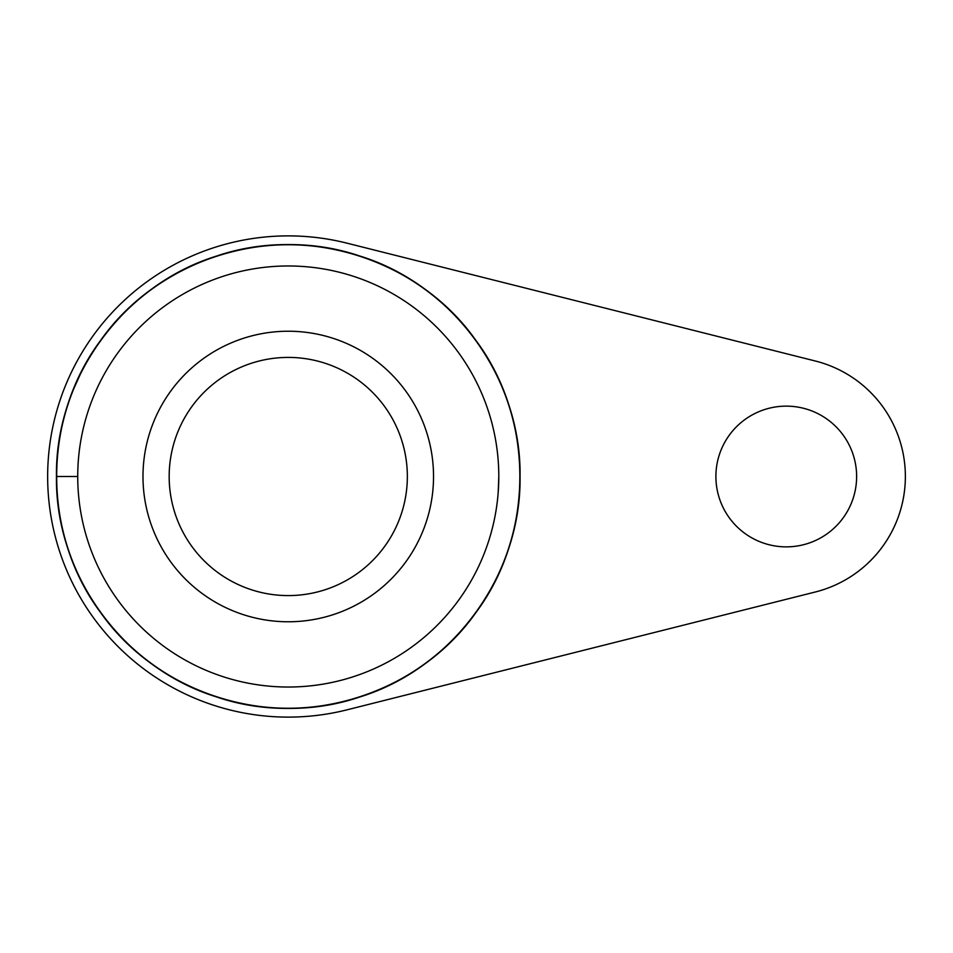 <?xml version="1.0" encoding="UTF-8"?>
<svg xmlns="http://www.w3.org/2000/svg" width="953" height="953" viewBox="0 0 953 953"><rect width="100%" height="100%" fill="white"/><g stroke="black" fill="none" stroke-linecap="round" stroke-linejoin="round"><path stroke-width="1.43" d="M433.532 476.5A145.273 145.273 0 0 0 288.259 331.227A145.273 145.273 0 0 0 142.986 476.5A145.273 145.273 0 0 0 288.259 621.773A145.273 145.273 0 0 0 433.532 476.5M77.729 476.5A210.53 210.53 0 0 1 288.259 265.97A210.53 210.53 0 0 1 498.8 476.5A210.53 210.53 0 0 1 288.259 687.03A210.53 210.53 0 0 1 77.729 476.5L56.465 476.5C56.882 426.432 71.642 381.009 100.732 340.257C157.066 260.193 267.245 224.384 359.889 256.047C453.449 284.887 521.541 378.615 520.052 476.5C521.541 574.385 453.449 668.113 359.889 696.953C312.131 712.022 264.386 712.022 216.629 696.953C123.08 668.113 54.976 574.385 56.465 476.5C56.882 426.432 71.642 381.009 100.732 340.257C157.066 260.193 267.245 224.384 359.889 256.047C453.449 284.887 521.541 378.615 520.052 476.5C519.635 526.568 504.876 571.991 475.785 612.743C419.451 692.807 309.272 728.616 216.629 696.953C169.134 681.073 130.501 653.008 100.732 612.743C71.642 571.991 56.882 526.568 56.465 476.5C54.976 378.615 123.08 284.887 216.629 256.047C264.386 240.978 312.131 240.978 359.889 256.047C453.449 284.887 521.541 378.615 520.052 476.5C519.635 526.568 504.876 571.991 475.785 612.743C419.451 692.807 309.272 728.616 216.629 696.953C123.08 668.113 54.976 574.385 56.465 476.5C56.882 426.432 71.642 381.009 100.732 340.257C130.501 299.992 169.134 271.927 216.629 256.047C309.272 224.384 419.451 260.193 475.785 340.257C534.526 418.57 534.526 534.43 475.785 612.743C419.451 692.807 309.272 728.616 216.629 696.953C169.134 681.073 130.501 653.008 100.732 612.743C41.992 534.43 41.992 418.57 100.732 340.257C130.501 299.992 169.134 271.927 216.629 256.047C309.272 224.384 419.451 260.193 475.785 340.257C504.876 381.009 519.635 426.432 520.052 476.5C521.541 574.385 453.449 668.113 359.889 696.953C267.245 728.616 157.066 692.807 100.732 612.743C50.342 544.437 41.992 448.589 81.076 372.563C110.441 316.015 155.303 277.275 215.64 256.369C122.532 285.555 55.012 378.972 56.465 476.5C54.976 574.385 123.08 668.113 216.629 696.953C309.272 728.616 419.451 692.807 475.785 612.743C504.876 571.991 519.635 526.568 520.052 476.5C519.635 426.432 504.876 381.009 475.785 340.257C419.451 260.193 309.272 224.384 216.629 256.047C123.08 284.887 54.976 378.615 56.465 476.5C56.882 526.568 71.642 571.991 100.732 612.743C157.066 692.807 267.245 728.616 359.889 696.953C407.384 681.073 446.016 653.008 475.785 612.743C534.526 534.43 534.526 418.57 475.785 340.257C419.451 260.193 309.272 224.384 216.629 256.047C123.08 284.887 54.976 378.615 56.465 476.5C56.882 526.568 71.642 571.991 100.732 612.743C157.066 692.807 267.245 728.616 359.889 696.953C407.384 681.073 446.016 653.008 475.785 612.743C534.526 534.43 534.526 418.57 475.785 340.257C419.451 260.193 309.272 224.384 216.629 256.047C169.134 271.927 130.501 299.992 100.732 340.257C41.992 418.57 41.992 534.43 100.732 612.743C130.501 653.008 169.134 681.073 216.629 696.953C309.272 728.616 419.451 692.807 475.785 612.743C534.526 534.43 534.526 418.57 475.785 340.257C446.016 299.992 407.384 271.927 359.889 256.047C267.245 224.384 157.066 260.193 100.732 340.257C71.642 381.009 56.882 426.432 56.465 476.5C54.976 574.385 123.08 668.113 216.629 696.953C309.272 728.616 419.451 692.807 475.785 612.743C504.876 571.991 519.635 526.568 520.052 476.5C521.541 378.615 453.449 284.887 359.889 256.047C312.131 240.978 264.386 240.978 216.629 256.047C123.08 284.887 54.976 378.615 56.465 476.5M715.894 476.5A70.367 70.367 0 0 0 786.261 546.867A70.367 70.367 0 0 0 856.628 476.5A70.367 70.367 0 0 0 786.261 406.133A70.367 70.367 0 0 0 715.894 476.5M169.169 476.5A119.089 119.089 0 0 0 288.259 595.589A119.089 119.089 0 0 0 407.348 476.5A119.089 119.089 0 0 0 288.259 357.411A119.089 119.089 0 0 0 169.169 476.5M47.65 476.5A240.609 240.609 0 0 0 346.975 709.842L815.327 591.992A119.089 119.089 0 0 0 815.327 361.008L346.975 243.158A240.609 240.609 0 0 0 47.65 476.5M498.8 476.5L498.216 492.105M73.226 389.944L81.076 372.563"/></g></svg>

